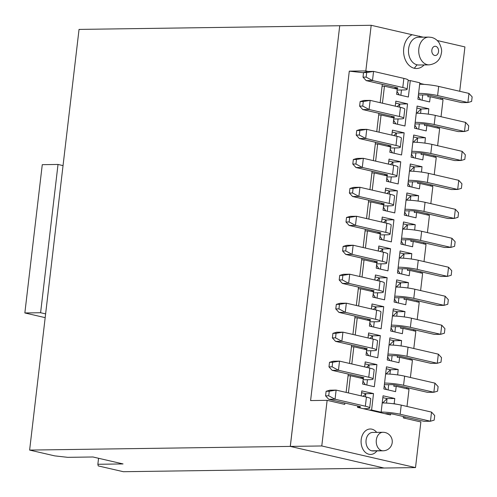 <?xml version="1.0" encoding="UTF-8"?>
<svg xmlns="http://www.w3.org/2000/svg" width="497" height="497" viewBox="0 0 497 497"><rect width="100%" height="100%" fill="white"/><g stroke="black" fill="none" stroke-linecap="round" stroke-linejoin="round"><path stroke-width="0.75" d="M355.082 316.111L354.877 317.813L357.244 317.782L370.048 320.739L369.414 326.094L381.131 328.803L383.734 306.674L375.999 306.897L375.645 309.942M354.877 317.813L352.926 334.456M355.218 334.984L357.244 317.782M367.749 320.205L367.886 319.068M383.734 306.674L372.017 303.971L371.427 308.966M372.067 326.709L369.774 323.075M369.917 321.814L376.154 321.745A13.885 1.671 -173.3 0 0 379.901 321.05A13.885 1.671 -173.3 0 0 375.558 319.291L345.266 312.302L338.96 312.396L369.259 319.385A4.628 0.559 6.7 0 1 370.706 319.969A4.628 0.559 6.7 0 1 369.457 320.198L367.823 320.223M379.901 321.05L380.969 311.923A13.885 1.671 -173.3 0 0 376.633 310.171L346.334 303.176L345.266 312.302L338.935 308.885L335.786 308.929L338.96 312.396M374.253 321.764L373.632 327.069M339.47 304.326L336.32 304.369L340.035 303.269L346.334 303.176L339.47 304.326L338.935 308.885M336.32 304.369L335.786 308.929M351.677 345.086L351.478 346.788L353.839 346.757L351.814 363.959M364.344 349.18L364.481 348.037M368.389 334.854L372.601 335.866L380.329 335.643L368.612 332.94L368.022 337.941M353.839 346.757L366.643 349.708L366.016 355.069L377.732 357.772L380.329 335.643M370.004 338.401L372.601 335.866L372.241 338.917M336.065 333.294L335.531 337.861L341.861 341.277L342.93 332.151L336.065 333.294L332.915 333.344L336.631 332.238L342.93 332.151L373.228 339.14A13.885 1.671 6.7 0 1 377.565 340.892L376.496 350.018A13.885 1.671 6.7 0 1 372.75 350.714L366.519 350.789M370.849 350.739L370.228 356.045M364.419 349.198L366.053 349.174A4.628 0.559 -173.3 0 0 367.302 348.937A4.628 0.559 -173.3 0 0 365.854 348.354L335.562 341.364L332.381 337.904L335.531 337.861M335.562 341.364L341.861 341.277L372.154 348.267A13.885 1.671 6.7 0 1 376.496 350.018M332.915 333.344L332.381 337.904M371.793 305.879L375.999 306.897L373.409 309.426M366.37 352.05L368.662 355.684M400.831 326.889L400.657 328.374L403.024 328.343L402.39 333.704L390.673 331.002L393.276 308.873L404.993 311.576L397.265 311.743L396.749 316.167M404.285 316.937L404.993 311.576M417.207 319.528L419.232 302.325L406.422 299.368L405.794 304.729L394.078 302.027L396.674 279.898L408.391 282.6L407.882 287.993M420.611 290.559L422.63 273.35L409.826 270.399L409.199 275.76L397.482 273.058L400.079 250.929L411.796 253.632L411.286 259.018M424.016 261.584L426.035 244.381L413.231 241.424L412.603 246.785L400.886 244.083L403.483 221.954L415.2 224.656L414.691 230.049M427.42 232.615L429.439 215.406L416.635 212.455L416.008 217.816L404.291 215.114L406.888 192.985L418.604 195.688L418.095 201.074M430.824 203.64L432.844 186.437L420.04 183.48L419.406 188.841L407.689 186.139L410.292 164.01L422.009 166.712L421.499 172.099M434.223 174.664L436.248 157.462L423.444 154.505L422.81 159.866L411.094 157.164L413.697 135.035L425.413 137.737L424.898 143.13M437.627 145.696L439.652 128.487L426.842 125.536L426.215 130.897L414.498 128.195L417.101 106.066L428.818 108.768L428.302 114.155M441.032 116.72L443.032 99.698L430.228 96.741L429.619 101.922L417.902 99.22L419.835 82.794L410.292 80.595L408.36 97.021L396.643 94.318L397.252 89.137L384.448 86.18L382.448 103.208M395.252 106.159L395.842 101.158L407.559 103.861L404.956 125.99L393.239 123.287L393.873 117.926L381.069 114.975L379.043 132.177M391.847 135.134L392.437 130.133L404.154 132.836L401.551 154.965L389.834 152.262L390.468 146.901L377.664 143.944L375.639 161.152M388.449 164.103L389.033 159.108L400.75 161.811L398.153 183.94L386.436 181.231L387.064 175.876L374.26 172.919L372.241 190.121M385.045 193.078L385.629 188.077L397.345 190.78L394.748 212.909L383.032 210.206L383.659 204.845L370.855 201.894L368.836 219.096M381.64 222.053L382.224 217.052L393.941 219.755L391.344 241.884L379.627 239.181L380.255 233.82L367.451 230.863L365.432 248.071M378.236 251.022L378.826 246.021L390.543 248.724L387.94 270.853L376.223 268.15L376.85 262.789L364.046 259.838L362.027 277.04M374.831 279.997L375.421 274.996L387.138 277.699L384.535 299.828L372.818 297.125L373.452 291.764L360.642 288.807L358.623 306.015M364.624 366.916L365.208 361.915L376.925 364.618L374.328 386.747L362.611 384.044L363.239 378.683L350.435 375.726L348.416 392.934M361.22 395.885L361.804 390.884L373.52 393.587L371.594 410.013L381.131 412.218L383.063 395.792L394.78 398.495L394.171 403.676L396.55 404.223M407 406.447L409.019 389.244L396.215 386.287L395.581 391.648L383.864 388.946L386.467 366.817L398.184 369.519L397.675 374.912M410.404 377.478L412.423 360.269L399.619 357.318L397.252 357.349L397.432 355.858M401.079 345.937L401.588 340.551L389.872 337.848L387.269 359.977L398.985 362.68L399.619 357.318M403.024 328.343L415.827 331.3L413.802 348.503M393.326 331.611L391.027 327.977M391.17 326.777L397.575 326.684A4.628 0.559 6.7 0 1 404.073 327.417L434.372 334.406L440.671 334.313L410.373 327.324A13.885 1.671 -173.3 0 0 391.363 325.137M441.746 325.193L444.921 328.654L444.386 333.214L440.671 334.313L441.746 325.193L411.448 318.198A13.885 1.671 -173.3 0 0 392.437 316.011M389.648 339.743L393.86 340.712L401.588 340.551M389.524 344.986L393.86 340.712L393.344 345.142M389.033 344.986A13.885 1.671 6.7 0 1 408.043 347.173L438.342 354.162L441.516 357.623L440.982 362.189L437.267 363.288L438.342 354.162M395.506 326.715L394.891 331.971M413.529 330.766L413.666 329.629M393.052 310.768L397.265 311.743L392.928 316.017M392.102 355.69L391.487 360.946M410.124 359.741L410.261 358.598M387.623 356.952L389.921 360.586M387.958 354.112A13.885 1.671 6.7 0 1 406.968 356.299L437.267 363.288L430.967 363.375L400.669 356.386A4.628 0.559 -173.3 0 0 394.177 355.659L387.766 355.753M356.33 305.487L358.48 287.142M359.729 276.512L361.884 258.167M363.133 247.537L365.289 229.192M366.537 218.568L368.693 200.223M369.942 189.593L372.098 171.248M373.346 160.624L375.502 142.279M376.751 131.649L378.907 113.304M380.149 102.674L382.305 84.328M363.531 72.742L349.292 71.146L310.594 400.57L327.132 400.333L344.707 404.39L344.868 403.03M346.117 392.4L348.273 374.055M349.521 363.431L351.478 346.788M388.306 145.23L388.169 146.373M375.297 143.981L377.664 143.944M384.902 174.205L384.765 175.342M388.809 161.016L393.021 162.034L400.75 161.811M390.425 164.563L393.021 162.034L392.661 165.079M391.276 176.901L390.648 182.206M371.899 172.95L374.26 172.919M381.497 203.174L381.367 204.317M385.405 189.991L389.617 191.003L397.345 190.78M387.02 193.538L389.617 191.003L389.257 194.054M387.871 205.876L387.244 211.182M368.494 201.925L370.855 201.894M378.093 232.149L377.962 233.286M382 218.966L386.212 219.978L393.941 219.755M383.622 222.507L386.212 219.978L385.852 223.023M384.467 234.845L383.846 240.15M365.09 230.9L367.451 230.863M374.688 261.118L374.558 262.261M378.596 247.935L382.808 248.947L390.543 248.724M380.217 251.482L382.808 248.947L382.454 251.998M381.062 263.82L380.441 269.125M361.686 259.869L364.046 259.838M371.29 290.093L371.153 291.236M375.198 276.91L379.404 277.922L387.138 277.699M376.813 280.451L379.404 277.922L379.049 280.967M377.658 292.795L377.037 298.094M358.281 288.844L360.642 288.807M404.235 297.914L404.061 299.405L406.422 299.368M408.391 282.6L400.669 282.768L400.147 287.198M398.911 297.746L398.296 303.002M396.457 281.799L400.669 282.768L396.326 287.042M407.639 268.945L407.465 270.43L409.826 270.399M411.796 253.632L404.073 253.799L403.552 258.223M402.315 268.771L401.694 274.027M399.855 252.824L404.073 253.799L399.731 258.067M411.044 239.97L410.87 241.461L413.231 241.424M415.2 224.656L407.478 224.824L406.956 229.254M405.72 239.796L405.098 245.058M403.26 223.849L407.478 224.824L403.135 229.098M414.448 210.995L414.274 212.486L416.635 212.455M418.604 195.688L410.882 195.849L410.36 200.279M409.124 210.827L408.503 216.083M406.664 194.88L410.882 195.849L406.54 200.123M417.853 182.026L417.679 183.511L420.04 183.48M422.009 166.712L414.287 166.88L413.765 171.303M412.522 181.852L411.907 187.108M410.068 165.905L414.287 166.88L409.944 171.154M421.257 153.051L421.077 154.542L423.444 154.505M425.413 137.737L417.685 137.905L417.169 142.335M415.927 152.883L415.312 158.139M413.473 136.936L417.685 137.905L413.349 142.179M424.655 124.082L424.481 125.567L426.842 125.536M428.818 108.768L421.083 108.992L420.574 113.359M419.331 123.908L418.716 129.164M416.871 108.017L421.083 108.992L416.766 113.21M428.06 95.107L427.867 96.778L430.228 96.741M422.736 94.933L422.121 100.195M408.143 80.626L410.292 80.595M401.483 89.982L400.862 95.287M395.109 87.286L394.96 88.609M382.087 86.217L384.448 86.18M391.711 116.255L391.574 117.398M395.612 103.09L399.824 104.084L407.559 103.861M397.233 106.619L399.824 104.084L399.47 107.135M398.078 118.957L397.457 124.262M378.702 115.006L381.069 114.975M392.214 132.047L396.426 133.059L404.154 132.836M393.829 135.588L396.426 133.059L396.066 136.103M394.674 147.932L394.053 153.231M361.077 377.012L360.94 378.149M364.984 363.847L369.196 364.841L376.925 364.618M366.6 367.37L369.196 364.841L368.836 367.886M367.451 379.708L366.823 385.013M348.074 375.763L350.435 375.726M357.672 405.981L357.511 407.347L369.228 410.05L371.594 410.013M361.592 392.723L365.804 393.699L373.52 393.587M363.152 396.333L365.804 393.699L365.432 396.861M369.228 410.05L378.77 412.249L381.131 412.218M382.845 397.631L387.064 398.6L394.78 398.495M378.77 412.249L390.487 414.952L390.623 413.808M392.829 403.694L394.171 403.676M382.702 402.93L387.064 398.6L386.536 403.086M394.028 384.833L393.854 386.324L396.215 386.287M398.184 369.519L390.456 369.743L389.94 374.117M388.697 384.659L388.082 389.921M386.237 368.774L390.456 369.743L386.132 373.961M424.115 64.933A17.352 12.711 -90.8 0 1 414.281 68.269A17.352 12.711 -90.8 0 1 403.738 48.265A17.352 12.711 -90.8 0 1 412.1 34.728L371.191 25.291L365.829 70.916L368.252 71.475M419.766 83.359L424.332 84.409M440.733 99.17L440.889 97.847M459.713 91.274L464.925 46.917L437.23 40.524M365.829 70.916L349.292 71.146M371.191 25.291L339.724 25.732L290.304 446.405L321.776 445.964L327.132 400.333M321.776 445.964L415.511 467.59L420.866 421.959L403.291 417.909L403.452 416.548M376.937 450.885A12.723 9.325 -90.8 0 1 368.936 454.264A12.723 9.325 -90.8 0 1 361.201 439.596A12.723 9.325 -90.8 0 1 371.886 429.172A12.723 9.325 -90.8 0 1 376.676 432.371M406.857 387.573L406.72 388.716M404.794 418.25L404.956 416.89M408.223 389.058L408.36 387.921M411.628 360.089L411.758 358.946M415.032 331.114L415.163 329.971M418.437 302.139L418.567 301.002M421.835 273.17L421.972 272.027M425.239 244.195L425.376 243.058M428.644 215.226L428.781 214.083M432.048 186.251L432.185 185.108M435.453 157.276L435.583 156.139M438.857 128.307L438.988 127.164M442.237 99.512L442.392 98.195M437.49 126.822L437.354 127.959M434.086 155.791L433.949 156.934M430.682 184.766L430.545 185.903M427.277 213.735L427.14 214.878M423.873 242.71L423.742 243.853M420.468 271.685L420.338 272.822M417.064 300.654L416.933 301.797M392.487 152.871L390.195 149.237M386.79 178.212L389.083 181.846M383.386 207.187L385.684 210.821M379.981 236.156L382.28 239.79M376.577 265.131L378.876 268.765M373.172 294.1L375.471 297.734M394.432 299.008L396.73 302.642M397.836 270.033L400.135 273.667M401.241 241.064L403.539 244.698M404.645 212.089L406.937 215.723M408.049 183.113L410.342 186.748M411.448 154.145L413.746 157.779M414.852 125.169L417.151 128.804M418.257 96.207L420.518 99.822M396.997 91.305L399.259 94.921M393.593 120.268L395.892 123.902M362.965 381.019L365.264 384.653M384.224 385.927L386.517 389.561M412.1 34.728L423.264 37.176M415.511 467.59L384.038 468.031L290.304 446.405M429.085 64.865L418.847 65.008A13.885 10.17 -90.8 0 1 417.045 64.815A13.885 10.17 -90.8 0 1 408.609 48.805A13.885 10.17 -90.8 0 1 418.455 37.244L428.694 37.101A13.885 10.17 -90.8 0 0 418.741 49.886A13.885 10.17 -90.8 0 0 427.283 64.666A13.885 10.17 -90.8 0 0 429.085 64.865C436.26 63.877 440.379 59.826 441.442 52.713C442.075 50.526 441.305 47.221 439.131 42.81C437.192 39.965 434.651 38.157 431.508 37.399L428.694 37.101M371.7 450.81A9.257 6.778 -90.8 0 1 366.078 440.143A9.257 6.778 -90.8 0 1 372.644 432.433L382.876 432.284A9.257 6.778 -90.8 0 0 376.248 440.814A9.257 6.778 -90.8 0 0 381.938 450.667L371.7 450.81A9.257 6.778 -90.8 0 0 372.905 450.941L383.137 450.798A9.257 6.778 -90.8 0 1 381.938 450.667M390.338 147.982L396.575 147.907A13.885 1.671 -173.3 0 0 400.321 147.211A13.885 1.671 -173.3 0 0 395.979 145.459L365.686 138.47L359.387 138.557L389.679 145.546A4.628 0.559 6.7 0 1 391.127 146.13A4.628 0.559 6.7 0 1 389.878 146.367L388.244 146.385M359.89 130.487L359.356 135.054L365.686 138.47L366.755 129.344L359.89 130.487L356.74 130.531L360.455 129.431L366.755 129.344L397.053 136.333A13.885 1.671 6.7 0 1 401.39 138.085L400.321 147.211M386.939 176.951L393.17 176.882A13.885 1.671 -173.3 0 0 396.917 176.186A13.885 1.671 -173.3 0 0 392.574 174.428L362.282 167.439L355.982 167.532L386.275 174.522A4.628 0.559 6.7 0 1 387.722 175.106A4.628 0.559 6.7 0 1 386.473 175.335L384.84 175.36M356.486 159.462L355.951 164.022L362.282 167.439L363.35 158.313L356.486 159.462L353.336 159.506L357.051 158.406L363.35 158.313L393.649 165.308A13.885 1.671 6.7 0 1 397.985 167.06L396.917 176.186M383.535 205.926L389.766 205.851A13.885 1.671 -173.3 0 0 393.512 205.155A13.885 1.671 -173.3 0 0 389.176 203.403L358.877 196.414L352.578 196.501L382.876 203.49A4.628 0.559 6.7 0 1 384.318 204.074A4.628 0.559 6.7 0 1 383.069 204.31L381.435 204.335M353.087 188.431L352.547 192.998L358.877 196.414L359.946 187.288L353.087 188.431L349.931 188.481L353.647 187.375L359.946 187.288L390.244 194.277A13.885 1.671 6.7 0 1 394.587 196.029L393.512 205.155M380.13 234.895L386.362 234.826A13.885 1.671 -173.3 0 0 390.108 234.13A13.885 1.671 -173.3 0 0 385.771 232.379L355.473 225.389L349.174 225.476L379.472 232.466A4.628 0.559 6.7 0 1 380.913 233.05A4.628 0.559 6.7 0 1 379.671 233.279L378.031 233.304M349.683 217.406L349.142 221.966L355.473 225.389L356.548 216.263L349.683 217.406L346.533 217.45L350.248 216.35L356.548 216.263L386.84 223.252A13.885 1.671 6.7 0 1 391.182 225.004L390.108 234.13M376.726 263.87L382.957 263.801A13.885 1.671 -173.3 0 0 386.703 263.099A13.885 1.671 -173.3 0 0 382.367 261.347L352.069 254.358L345.769 254.445L376.067 261.441A4.628 0.559 6.7 0 1 377.515 262.025A4.628 0.559 6.7 0 1 376.266 262.254L374.626 262.279M346.279 246.382L345.744 250.942L352.069 254.358L353.143 245.232L346.279 246.382L343.129 246.425L346.844 245.325L353.143 245.232L383.435 252.221A13.885 1.671 6.7 0 1 387.778 253.979L386.703 263.099M373.322 292.845L379.559 292.77A13.885 1.671 -173.3 0 0 383.299 292.074A13.885 1.671 -173.3 0 0 378.962 290.323L348.664 283.333L342.365 283.42L372.663 290.41A4.628 0.559 6.7 0 1 374.111 290.993A4.628 0.559 6.7 0 1 372.862 291.23L371.228 291.248M342.874 275.35L342.34 279.917L348.664 283.333L349.739 274.207L342.874 275.35L339.724 275.394L343.439 274.294L349.739 274.207L380.037 281.196A13.885 1.671 6.7 0 1 384.374 282.948L383.299 292.074M394.575 297.802L400.98 297.715A4.628 0.559 6.7 0 1 407.478 298.442L437.776 305.431L444.076 305.344L413.777 298.355A13.885 1.671 -173.3 0 0 394.767 296.169M395.836 287.042A13.885 1.671 6.7 0 1 414.852 289.229L445.144 296.218L448.325 299.679L447.791 304.245L444.076 305.344L445.144 296.218M397.979 268.834L404.384 268.74A4.628 0.559 6.7 0 1 410.882 269.467L441.181 276.462L447.48 276.369L417.182 269.38A13.885 1.671 -173.3 0 0 398.172 267.193M399.24 258.067A13.885 1.671 6.7 0 1 418.257 260.254L448.549 267.243L451.73 270.71L451.195 275.27L447.48 276.369L448.549 267.243M401.383 239.858L407.788 239.771A4.628 0.559 6.7 0 1 414.287 240.498L444.585 247.487L450.885 247.4L420.586 240.411A13.885 1.671 -173.3 0 0 401.576 238.218M402.645 229.098A13.885 1.671 6.7 0 1 421.655 231.285L451.953 238.274L455.134 241.735L454.593 246.295L450.885 247.4L451.953 238.274M404.782 210.89L411.193 210.796A4.628 0.559 6.7 0 1 417.691 211.523L447.983 218.512L454.283 218.425L423.991 211.436A13.885 1.671 -173.3 0 0 404.974 209.249M406.049 200.123A13.885 1.671 6.7 0 1 425.059 202.31L455.358 209.299L458.538 212.759L457.998 217.326L454.283 218.425L455.358 209.299M408.186 181.914L414.597 181.821A4.628 0.559 6.7 0 1 421.096 182.554L451.388 189.543L457.687 189.45L427.395 182.461A13.885 1.671 -173.3 0 0 408.379 180.274M409.453 171.148A13.885 1.671 6.7 0 1 428.464 173.335L458.762 180.33L461.937 183.791L461.402 188.351L457.687 189.45L458.762 180.33M411.591 152.939L417.996 152.852A4.628 0.559 6.7 0 1 424.494 153.579L454.792 160.568L461.092 160.481L430.793 153.492A13.885 1.671 -173.3 0 0 411.783 151.305M412.858 142.179A13.885 1.671 6.7 0 1 431.868 144.366L462.167 151.355L465.341 154.815L464.807 159.382L461.092 160.481L462.167 151.355M416.256 113.204A13.885 1.671 6.7 0 1 435.273 115.391L465.571 122.38L468.746 125.847L468.211 130.407L464.496 131.506L434.198 124.517A13.885 1.671 -173.3 0 0 415.188 122.33M465.571 122.38L464.496 131.506L458.197 131.599L427.898 124.604A4.628 0.559 6.7 0 0 421.4 123.877L414.995 123.97M419.661 84.235A13.885 1.671 6.7 0 1 438.677 86.422L468.969 93.411L472.15 96.872L471.616 101.431L467.901 102.537L461.601 102.624L431.303 95.635A4.628 0.559 6.7 0 0 424.805 94.908L418.399 94.995M468.969 93.411L467.901 102.537L437.602 95.548A13.885 1.671 -173.3 0 0 418.592 93.355M407.124 89.267A13.885 1.671 -173.3 0 0 402.787 87.515L372.489 80.526L373.564 71.4L366.699 72.543L363.549 72.587L367.264 71.487L373.564 71.4L403.862 78.389A13.885 1.671 6.7 0 1 408.199 80.141L407.124 89.267A13.885 1.671 -173.3 0 1 403.378 89.963L397.146 90.032M366.699 72.543L366.165 77.103L372.489 80.526L366.19 80.613L396.488 87.602A4.628 0.559 6.7 0 1 397.935 88.186A4.628 0.559 6.7 0 1 396.687 88.416L394.978 88.441M360.145 101.562L363.295 101.518L370.159 100.369L369.085 109.495L362.76 106.078L359.611 106.122L360.145 101.562L363.86 100.462L370.159 100.369L400.458 107.358A13.885 1.671 6.7 0 1 404.794 109.116L403.726 118.236A13.885 1.671 -173.3 0 0 399.383 116.484L369.085 109.495L362.785 109.582L393.084 116.578A4.628 0.559 6.7 0 1 394.531 117.162A4.628 0.559 6.7 0 1 393.282 117.391L391.648 117.416M393.742 119.007L399.979 118.938A13.885 1.671 -173.3 0 0 403.726 118.236M363.114 379.758L369.346 379.689A13.885 1.671 -173.3 0 0 373.092 378.994A13.885 1.671 -173.3 0 0 368.755 377.242L338.457 370.253L332.158 370.34L362.45 377.329A4.628 0.559 6.7 0 1 363.897 377.913A4.628 0.559 6.7 0 1 362.648 378.142L361.015 378.167M332.661 362.27L332.126 366.829L338.457 370.253L339.526 361.126L332.661 362.27L329.511 362.313L333.226 361.213L339.526 361.126L369.824 368.115A13.885 1.671 6.7 0 1 374.16 369.867L373.092 378.994M357.536 407.149L359.244 407.118L359.337 406.372M326.113 391.288L329.262 391.245L336.127 390.095L335.053 399.221L328.722 395.805L325.572 395.848L326.113 391.288L329.822 390.188L336.127 390.095L366.419 397.084A13.885 1.671 6.7 0 1 370.762 398.842L369.687 407.962A13.885 1.671 -173.3 0 0 365.351 406.211L335.053 399.221L328.753 399.308L359.051 406.304A4.628 0.559 6.7 0 1 360.493 406.888A4.628 0.559 6.7 0 1 359.244 407.118M369.687 407.962A13.885 1.671 -173.3 0 1 365.941 408.664L363.35 408.689M382.224 402.93A13.885 1.671 6.7 0 1 401.234 405.117L431.533 412.106L434.713 415.573L434.173 420.133L430.458 421.232L400.166 414.243A13.885 1.671 -173.3 0 0 381.149 412.056M431.533 412.106L430.458 421.232L424.158 421.326L393.866 414.33A4.628 0.559 6.7 0 0 387.368 413.603L384.858 413.653M385.629 373.961A13.885 1.671 6.7 0 1 404.639 376.148L434.937 383.137L438.118 386.598L437.577 391.158L433.862 392.263L403.57 385.274A13.885 1.671 -173.3 0 0 384.554 383.081M434.937 383.137L433.862 392.263L427.563 392.35L397.271 385.361A4.628 0.559 6.7 0 0 390.772 384.635L384.361 384.721M359.356 135.054L356.206 135.097L359.387 138.557M355.951 164.022L352.802 164.066L355.982 167.532M352.547 192.998L349.397 193.041L352.578 196.501M349.142 221.966L345.993 222.016L349.174 225.476M345.744 250.942L342.595 250.985L345.769 254.445M342.34 279.917L339.19 279.96L342.365 283.42M366.165 77.103L363.015 77.153L366.19 80.613M359.611 106.122L362.785 109.582M332.126 366.829L328.977 366.879L332.158 370.34M339.724 25.738L290.273 446.405L384.013 468.025M356.74 130.531L356.206 135.097M353.336 159.506L352.802 164.066M349.931 188.481L349.397 193.041M346.533 217.45L345.993 222.016M343.129 246.425L342.595 250.985M339.724 275.394L339.19 279.96M363.549 72.587L363.015 77.153M362.76 106.078L363.295 101.518M329.511 362.313L328.977 366.879M325.572 395.848L328.753 399.308M328.722 395.805L329.262 391.245M384.007 468.031L123.355 471.709L98.251 465.919L97.853 464.285L123.051 463.931L92.927 456.979L67.722 457.333L54.732 455.879L29.621 450.083L290.273 446.405M339.693 25.732L79.042 29.41L29.621 450.083M98.561 458.277L97.853 464.285M45.618 313.893L40.599 312.731L24.85 312.955L45.177 317.645M24.85 312.955L42.27 164.669L58.019 164.451L63.038 165.607M58.019 164.451L40.599 312.731M369.457 320.198L369.544 319.453M376.633 310.171L375.558 319.291M366.053 349.174L366.14 348.422M373.228 339.14L372.154 348.267M410.373 327.324L411.448 318.198M406.968 356.299L408.043 347.173M419.48 36.082L420.133 37.219M417.045 64.815L414.281 68.269M389.878 146.367L389.965 145.615M386.473 175.335L386.56 174.59M383.069 204.31L383.162 203.559M379.671 233.279L379.758 232.534M376.266 262.254L376.353 261.509M372.862 291.23L372.949 290.478M396.687 88.416L396.774 87.671M393.282 117.391L393.369 116.646M362.648 378.142L362.735 377.397M397.053 136.333L395.979 145.459M393.649 165.308L392.574 174.428M390.244 194.277L389.176 203.403M386.84 223.252L385.771 232.379M383.435 252.221L382.367 261.347M380.037 281.196L378.962 290.323M414.852 289.229L413.777 298.355M418.257 260.254L417.182 269.38M421.655 231.285L420.586 240.411M425.059 202.31L423.991 211.436M428.464 173.335L427.395 182.461M431.868 144.366L430.793 153.492M434.198 124.517L435.273 115.391M438.677 86.422L437.602 95.548M403.862 78.389L402.787 87.515M399.383 116.484L400.458 107.358M369.824 368.115L368.755 377.242M365.351 406.211L366.419 397.084M400.166 414.243L401.234 405.117M403.57 385.274L404.639 376.148M435.726 46.327A4.628 3.392 -90.8 0 1 438.534 51.663A4.628 3.392 -90.8 0 1 434.651 55.453A4.628 3.392 -90.8 0 1 431.843 50.116A4.628 3.392 -90.8 0 1 435.726 46.327M383.137 450.798A9.257 9.257 0 0 0 385.088 432.52A9.257 9.257 0 0 0 382.876 432.284"/></g></svg>
